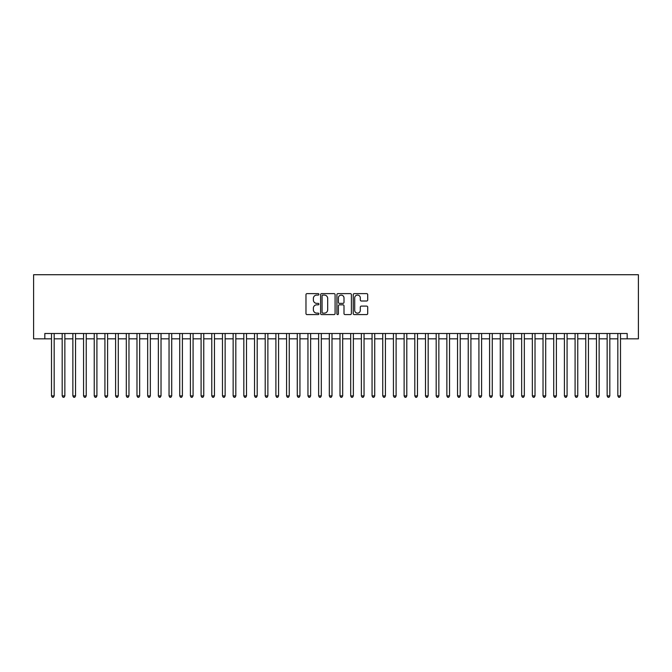 <?xml version="1.0" encoding="UTF-8"?>
<svg xmlns="http://www.w3.org/2000/svg" width="672" height="672" viewBox="0 0 672 672"><rect width="100%" height="100%" fill="white"/><g stroke="black" fill="none" stroke-linecap="round" stroke-linejoin="round"><path stroke-width="1.01" d="M318.906 294.353A0.731 0.731 0 0 0 318.167 293.614L307.028 293.614A1.05 1.05 0 0 0 305.978 294.664L305.978 313.547A1.05 1.05 0 0 0 307.028 314.588L318.167 314.588A0.731 0.731 0 0 0 318.906 313.858A0.731 0.731 0 0 0 318.167 313.127L316.73 313.127A3.36 3.36 0 0 1 313.37 309.767L313.37 308.196A3.36 3.36 0 0 1 316.73 304.836L318.167 304.836A0.731 0.731 0 0 0 318.906 304.105A0.731 0.731 0 0 0 318.167 303.366L316.73 303.366A3.36 3.36 0 0 1 313.37 300.014L313.37 298.444A3.36 3.36 0 0 1 316.73 295.084L318.167 295.084A0.731 0.731 0 0 0 318.906 294.353M366.652 301.006A1.05 1.05 0 0 0 367.702 299.964L367.702 294.664A1.05 1.05 0 0 0 366.652 293.614L354.278 293.614A1.05 1.05 0 0 0 353.228 294.664L353.228 313.547A1.05 1.05 0 0 0 354.278 314.588L366.652 314.588A1.05 1.05 0 0 0 367.702 313.547L367.702 307.146A1.05 1.05 0 0 0 366.652 306.096L361.36 306.096A1.05 1.05 0 0 0 360.31 307.146L360.31 310.321A2.806 2.806 0 0 1 357.504 313.127A2.806 2.806 0 0 1 354.698 310.321L354.698 297.889A2.806 2.806 0 0 1 357.504 295.084A2.806 2.806 0 0 1 360.31 297.889L360.31 299.964A1.05 1.05 0 0 0 361.36 301.006L366.652 301.006M44.822 338.831L44.822 333.488L627.178 333.488L627.178 338.831L638.4 338.831L638.4 274.722L33.6 274.722L33.6 338.831L51.5 338.831M335.084 294.664A1.05 1.05 0 0 0 334.034 293.614L321.653 293.614A1.05 1.05 0 0 0 320.611 294.664L320.611 313.547A1.05 1.05 0 0 0 321.653 314.588L334.034 314.588A1.05 1.05 0 0 0 335.084 313.547L335.084 294.664M337.966 293.614L350.347 293.614A1.05 1.05 0 0 1 351.389 294.664L351.389 313.547A1.05 1.05 0 0 1 350.347 314.588L345.047 314.588A1.05 1.05 0 0 1 343.997 313.547L343.997 305.886A1.05 1.05 0 0 0 342.947 304.836L339.436 304.836A1.05 1.05 0 0 0 338.386 305.886L338.386 313.858A0.731 0.731 0 0 1 337.655 314.588A0.731 0.731 0 0 1 336.916 313.858L336.916 294.664A1.05 1.05 0 0 1 337.966 293.614M54.172 338.831L62.185 338.831M64.856 338.831L72.87 338.831M75.541 338.831L83.555 338.831M86.226 338.831L94.24 338.831M96.911 338.831L104.924 338.831M107.596 338.831L115.609 338.831M118.28 338.831L126.294 338.831M128.965 338.831L136.979 338.831M139.65 338.831L147.672 338.831M150.343 338.831L158.357 338.831M161.028 338.831L169.042 338.831M171.713 338.831L179.726 338.831M182.398 338.831L190.411 338.831M193.082 338.831L201.096 338.831M203.767 338.831L211.781 338.831M214.452 338.831L222.466 338.831M225.137 338.831L233.15 338.831M235.822 338.831L243.835 338.831M246.506 338.831L254.52 338.831M257.191 338.831L265.205 338.831M267.876 338.831L275.898 338.831M278.569 338.831L286.583 338.831M289.254 338.831L297.268 338.831M299.939 338.831L307.952 338.831M310.624 338.831L318.637 338.831M321.308 338.831L329.322 338.831M331.993 338.831L340.007 338.831M342.678 338.831L350.692 338.831M353.363 338.831L361.376 338.831M364.048 338.831L372.061 338.831M374.732 338.831L382.746 338.831M385.417 338.831L393.431 338.831M396.102 338.831L404.124 338.831M406.795 338.831L414.809 338.831M417.48 338.831L425.494 338.831M428.165 338.831L436.178 338.831M438.85 338.831L446.863 338.831M449.534 338.831L457.548 338.831M460.219 338.831L468.233 338.831M470.904 338.831L478.918 338.831M481.589 338.831L489.602 338.831M492.274 338.831L500.287 338.831M502.958 338.831L510.972 338.831M513.643 338.831L521.657 338.831M524.328 338.831L532.35 338.831M535.021 338.831L543.035 338.831M545.706 338.831L553.72 338.831M556.391 338.831L564.404 338.831M567.076 338.831L575.089 338.831M577.76 338.831L585.774 338.831M588.445 338.831L596.459 338.831M599.13 338.831L607.144 338.831M609.815 338.831L617.828 338.831M620.5 338.831L627.178 338.831M322.812 295.084A0.731 0.731 0 0 0 322.073 295.814L322.073 312.388A0.731 0.731 0 0 0 322.812 313.127L324.332 313.127A3.36 3.36 0 0 0 327.684 309.767L327.684 298.444A3.36 3.36 0 0 0 324.332 295.084L322.812 295.084M343.997 297.94A2.806 2.806 0 0 0 341.191 295.134A2.806 2.806 0 0 0 338.386 297.94L338.386 302.324A1.05 1.05 0 0 0 339.436 303.366L342.947 303.366A1.05 1.05 0 0 0 343.997 302.324L343.997 297.94M54.172 333.488L54.172 395.892L51.5 395.892L51.5 333.488M54.172 395.892L53.365 397.278L52.298 397.278L51.5 395.892M64.856 333.488L64.856 395.892L62.185 395.892L62.185 333.488M64.856 395.892L64.05 397.278L62.983 397.278L62.185 395.892M75.541 333.488L75.541 395.892L72.87 395.892L72.87 333.488M75.541 395.892L74.743 397.278L73.668 397.278L72.87 395.892M86.226 333.488L86.226 395.892L83.555 395.892L83.555 333.488M86.226 395.892L85.428 397.278L84.353 397.278L83.555 395.892M96.911 333.488L96.911 395.892L94.24 395.892L94.24 333.488M96.911 395.892L96.113 397.278L95.038 397.278L94.24 395.892M107.596 333.488L107.596 395.892L104.924 395.892L104.924 333.488M107.596 395.892L106.798 397.278L105.731 397.278L104.924 395.892M118.28 333.488L118.28 395.892L115.609 395.892L115.609 333.488M118.28 395.892L117.482 397.278L116.416 397.278L115.609 395.892M128.965 333.488L128.965 395.892L126.294 395.892L126.294 333.488M128.965 395.892L128.167 397.278L127.1 397.278L126.294 395.892M139.65 333.488L139.65 395.892L136.979 395.892L136.979 333.488M139.65 395.892L138.852 397.278L137.785 397.278L136.979 395.892M150.343 333.488L150.343 395.892L147.672 395.892L147.672 333.488M150.343 395.892L149.537 397.278L148.47 397.278L147.672 395.892M161.028 333.488L161.028 395.892L158.357 395.892L158.357 333.488M161.028 395.892L160.222 397.278L159.155 397.278L158.357 395.892M171.713 333.488L171.713 395.892L169.042 395.892L169.042 333.488M171.713 395.892L170.906 397.278L169.84 397.278L169.042 395.892M182.398 333.488L182.398 395.892L179.726 395.892L179.726 333.488M182.398 395.892L181.591 397.278L180.524 397.278L179.726 395.892M193.082 333.488L193.082 395.892L190.411 395.892L190.411 333.488M193.082 395.892L192.276 397.278L191.209 397.278L190.411 395.892M203.767 333.488L203.767 395.892L201.096 395.892L201.096 333.488M203.767 395.892L202.969 397.278L201.894 397.278L201.096 395.892M214.452 333.488L214.452 395.892L211.781 395.892L211.781 333.488M214.452 395.892L213.654 397.278L212.579 397.278L211.781 395.892M225.137 333.488L225.137 395.892L222.466 395.892L222.466 333.488M225.137 395.892L224.339 397.278L223.272 397.278L222.466 395.892M235.822 333.488L235.822 395.892L233.15 395.892L233.15 333.488M235.822 395.892L235.024 397.278L233.957 397.278L233.15 395.892M246.506 333.488L246.506 395.892L243.835 395.892L243.835 333.488M246.506 395.892L245.708 397.278L244.642 397.278L243.835 395.892M257.191 333.488L257.191 395.892L254.52 395.892L254.52 333.488M257.191 395.892L256.393 397.278L255.326 397.278L254.52 395.892M267.876 333.488L267.876 395.892L265.205 395.892L265.205 333.488M267.876 395.892L267.078 397.278L266.011 397.278L265.205 395.892M278.569 333.488L278.569 395.892L275.898 395.892L275.898 333.488M278.569 395.892L277.763 397.278L276.696 397.278L275.898 395.892M289.254 333.488L289.254 395.892L286.583 395.892L286.583 333.488M289.254 395.892L288.448 397.278L287.381 397.278L286.583 395.892M299.939 333.488L299.939 395.892L297.268 395.892L297.268 333.488M299.939 395.892L299.132 397.278L298.066 397.278L297.268 395.892M310.624 333.488L310.624 395.892L307.952 395.892L307.952 333.488M310.624 395.892L309.817 397.278L308.75 397.278L307.952 395.892M321.308 333.488L321.308 395.892L318.637 395.892L318.637 333.488M321.308 395.892L320.502 397.278L319.435 397.278L318.637 395.892M331.993 333.488L331.993 395.892L329.322 395.892L329.322 333.488M331.993 395.892L331.195 397.278L330.12 397.278L329.322 395.892M342.678 333.488L342.678 395.892L340.007 395.892L340.007 333.488M342.678 395.892L341.88 397.278L340.805 397.278L340.007 395.892M353.363 333.488L353.363 395.892L350.692 395.892L350.692 333.488M353.363 395.892L352.565 397.278L351.498 397.278L350.692 395.892M364.048 333.488L364.048 395.892L361.376 395.892L361.376 333.488M364.048 395.892L363.25 397.278L362.183 397.278L361.376 395.892M374.732 333.488L374.732 395.892L372.061 395.892L372.061 333.488M374.732 395.892L373.934 397.278L372.868 397.278L372.061 395.892M385.417 333.488L385.417 395.892L382.746 395.892L382.746 333.488M385.417 395.892L384.619 397.278L383.552 397.278L382.746 395.892M396.102 333.488L396.102 395.892L393.431 395.892L393.431 333.488M396.102 395.892L395.304 397.278L394.237 397.278L393.431 395.892M406.795 333.488L406.795 395.892L404.124 395.892L404.124 333.488M406.795 395.892L405.989 397.278L404.922 397.278L404.124 395.892M417.48 333.488L417.48 395.892L414.809 395.892L414.809 333.488M417.48 395.892L416.674 397.278L415.607 397.278L414.809 395.892M428.165 333.488L428.165 395.892L425.494 395.892L425.494 333.488M428.165 395.892L427.358 397.278L426.292 397.278L425.494 395.892M438.85 333.488L438.85 395.892L436.178 395.892L436.178 333.488M438.85 395.892L438.043 397.278L436.976 397.278L436.178 395.892M449.534 333.488L449.534 395.892L446.863 395.892L446.863 333.488M449.534 395.892L448.728 397.278L447.661 397.278L446.863 395.892M460.219 333.488L460.219 395.892L457.548 395.892L457.548 333.488M460.219 395.892L459.421 397.278L458.346 397.278L457.548 395.892M470.904 333.488L470.904 395.892L468.233 395.892L468.233 333.488M470.904 395.892L470.106 397.278L469.031 397.278L468.233 395.892M481.589 333.488L481.589 395.892L478.918 395.892L478.918 333.488M481.589 395.892L480.791 397.278L479.724 397.278L478.918 395.892M492.274 333.488L492.274 395.892L489.602 395.892L489.602 333.488M492.274 395.892L491.476 397.278L490.409 397.278L489.602 395.892M502.958 333.488L502.958 395.892L500.287 395.892L500.287 333.488M502.958 395.892L502.16 397.278L501.094 397.278L500.287 395.892M513.643 333.488L513.643 395.892L510.972 395.892L510.972 333.488M513.643 395.892L512.845 397.278L511.778 397.278L510.972 395.892M524.328 333.488L524.328 395.892L521.657 395.892L521.657 333.488M524.328 395.892L523.53 397.278L522.463 397.278L521.657 395.892M535.021 333.488L535.021 395.892L532.35 395.892L532.35 333.488M535.021 395.892L534.215 397.278L533.148 397.278L532.35 395.892M545.706 333.488L545.706 395.892L543.035 395.892L543.035 333.488M545.706 395.892L544.9 397.278L543.833 397.278L543.035 395.892M556.391 333.488L556.391 395.892L553.72 395.892L553.72 333.488M556.391 395.892L555.584 397.278L554.518 397.278L553.72 395.892M567.076 333.488L567.076 395.892L564.404 395.892L564.404 333.488M567.076 395.892L566.269 397.278L565.202 397.278L564.404 395.892M577.76 333.488L577.76 395.892L575.089 395.892L575.089 333.488M577.76 395.892L576.962 397.278L575.887 397.278L575.089 395.892M588.445 333.488L588.445 395.892L585.774 395.892L585.774 333.488M588.445 395.892L587.647 397.278L586.572 397.278L585.774 395.892M599.13 333.488L599.13 395.892L596.459 395.892L596.459 333.488M599.13 395.892L598.332 397.278L597.257 397.278L596.459 395.892M609.815 333.488L609.815 395.892L607.144 395.892L607.144 333.488M609.815 395.892L609.017 397.278L607.95 397.278L607.144 395.892M620.5 333.488L620.5 395.892L617.828 395.892L617.828 333.488M620.5 395.892L619.702 397.278L618.635 397.278L617.828 395.892"/></g></svg>
